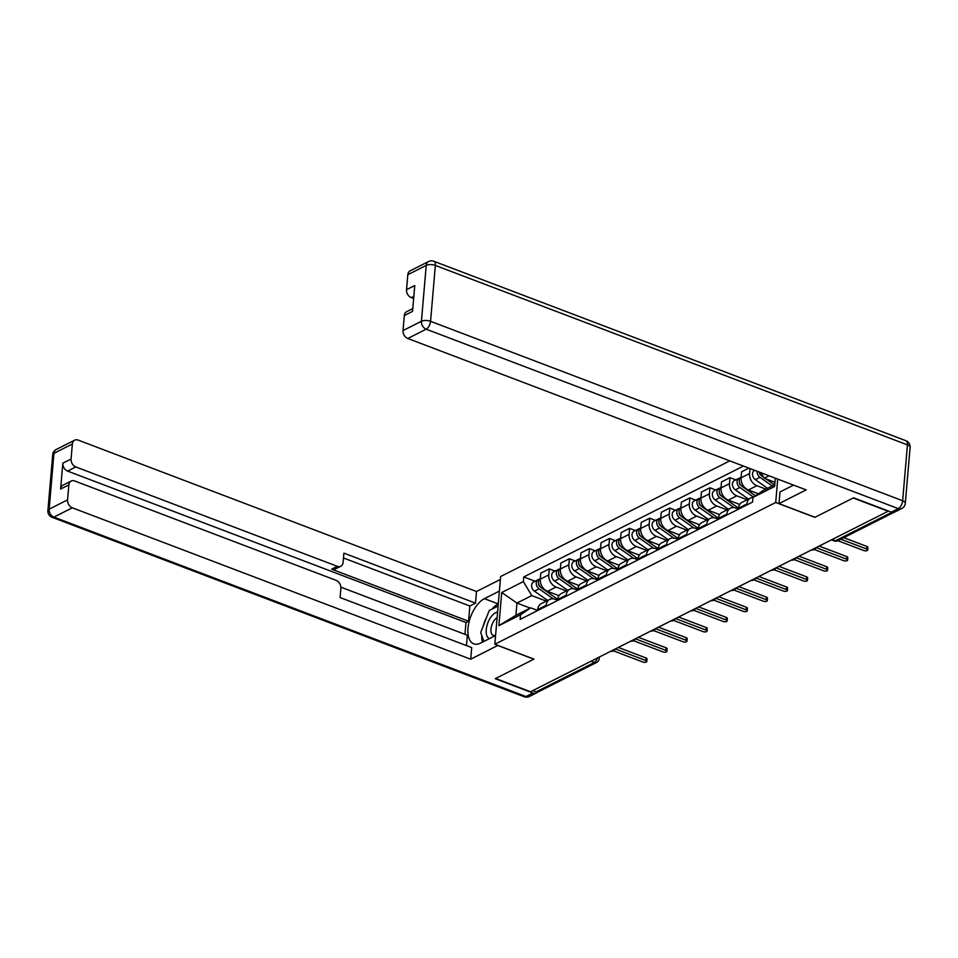 <?xml version="1.0" encoding="UTF-8"?>
<svg xmlns="http://www.w3.org/2000/svg" width="958" height="958" viewBox="0 0 958 958"><rect width="100%" height="100%" fill="white"/><g stroke="black" fill="none" stroke-linecap="round" stroke-linejoin="round"><path stroke-width="1.44" d="M729.78 460.87L500.639 576.524L494.831 644.255L775.717 502.471L814.851 517.344L853.207 497.98L888.126 511.261L530.54 691.76L495.609 678.492L533.965 659.128L494.831 644.255M591.146 661.164L594.451 662.421A4.371 3.281 -116.8 0 0 596.762 662.373L538.456 691.808A4.371 3.281 -116.8 0 1 536.145 691.856L594.451 662.421A4.371 2.227 -69.2 0 0 597.229 658.098M532.84 690.598L536.145 691.856M765.897 489.119L756.868 485.694A10.047 7.544 -116.8 0 1 749.575 473.539L750.006 468.558M750.509 498.052L742.019 502.339A10.047 7.544 63.2 0 0 738.474 508.231L746.965 503.944A10.047 7.544 -116.8 0 1 750.509 498.052A10.047 7.544 -116.8 0 1 752.988 497.43L763.191 490.484L774.783 484.628M746.965 503.944L746.881 504.938M748.881 468.127L741.588 471.803L741.073 477.826A10.047 7.544 63.2 0 0 748.366 489.981L758.353 493.765M738.474 508.231L738.39 509.225M747.132 499.753L736.786 495.825A10.047 7.544 -116.8 0 1 729.493 483.67L730.008 477.647L721.518 481.946L720.991 487.957A10.047 7.544 63.2 0 0 728.296 500.112L739.696 504.447M726.799 515.069L726.883 514.087A10.047 7.544 -116.8 0 1 730.427 508.183A10.047 7.544 -116.8 0 1 735.732 508.063L738.402 509.081M735.84 479.874L730.008 477.647M730.427 508.183L721.937 512.47A10.047 7.544 63.2 0 0 718.392 518.374L718.308 519.356M727.05 509.896L716.704 505.968A10.047 7.544 -116.8 0 1 709.411 493.813L709.926 487.79L701.436 492.077L700.921 498.1A10.047 7.544 63.2 0 0 708.213 510.255L719.614 514.59M706.717 525.212L706.8 524.218A10.047 7.544 -116.8 0 1 710.357 518.326A10.047 7.544 -116.8 0 1 715.65 518.206L718.32 519.212M715.77 490.005L709.926 487.79M710.357 518.326L701.855 522.613A10.047 7.544 63.2 0 0 698.31 528.505L698.226 529.499M706.968 520.026L696.622 516.099A10.047 7.544 -116.8 0 1 689.329 503.944L689.844 497.921L681.354 502.208L680.839 508.231A10.047 7.544 63.2 0 0 688.131 520.386L699.544 524.721M686.635 535.342L686.718 534.348A10.047 7.544 -116.8 0 1 690.275 528.457A10.047 7.544 -116.8 0 1 695.58 528.337L698.238 529.355M695.688 500.148L689.844 497.921M690.275 528.457L681.773 532.744A10.047 7.544 63.2 0 0 678.228 538.647L678.144 539.629M686.886 530.169L676.54 526.229A10.047 7.544 -116.8 0 1 669.247 514.087L669.762 508.063L661.271 512.35L660.757 518.374A10.047 7.544 63.2 0 0 668.049 530.528L679.462 534.863M666.552 545.485L666.636 544.491A10.047 7.544 -116.8 0 1 670.193 538.6A10.047 7.544 -116.8 0 1 675.498 538.48L678.156 539.486M675.606 510.279L669.762 508.063M670.193 538.6L661.691 542.887A10.047 7.544 63.2 0 0 658.146 548.778L658.062 549.772M666.804 540.3L656.458 536.372A10.047 7.544 -116.8 0 1 649.165 524.218L649.68 518.194L641.189 522.481L640.674 528.505A10.047 7.544 63.2 0 0 647.967 540.659L659.379 544.994M646.47 555.616L646.566 554.622A10.047 7.544 -116.8 0 1 650.111 548.73A10.047 7.544 -116.8 0 1 655.416 548.611L658.074 549.629M655.523 520.422L649.68 518.194M650.111 548.73L641.609 553.017A10.047 7.544 63.2 0 0 638.064 558.909L637.98 559.903M646.722 550.443L636.375 546.503A10.047 7.544 -116.8 0 1 629.083 534.36L629.598 528.337L621.107 532.624L620.592 538.647A10.047 7.544 63.2 0 0 627.885 550.79L639.297 555.137M626.4 565.759L626.484 564.765A10.047 7.544 -116.8 0 1 630.029 558.861A10.047 7.544 -116.8 0 1 635.334 558.754L637.992 559.759M635.441 530.552L629.598 528.337M630.029 558.861L621.526 563.16A10.047 7.544 63.2 0 0 617.982 569.052L617.898 570.046M626.64 560.574L616.305 556.646A10.047 7.544 -116.8 0 1 609.001 544.491L609.528 538.468L601.025 542.755L600.51 548.778A10.047 7.544 63.2 0 0 607.803 560.933L619.215 565.268M606.318 575.89L606.402 574.896A10.047 7.544 -116.8 0 1 609.947 569.004A10.047 7.544 -116.8 0 1 615.252 568.884L617.91 569.89M615.359 540.683L609.528 538.468M609.947 569.004L601.456 573.291A10.047 7.544 63.2 0 0 597.9 579.183L597.816 580.177M606.558 570.717L596.223 566.777A10.047 7.544 -116.8 0 1 588.931 554.634L589.445 548.611L580.943 552.898L580.428 558.921A10.047 7.544 63.2 0 0 587.721 571.064L599.133 575.399M586.236 586.021L586.32 585.039A10.047 7.544 -116.8 0 1 589.865 579.135A10.047 7.544 -116.8 0 1 595.169 579.015L597.828 580.033M595.277 550.826L589.445 548.611M589.865 579.135L581.374 583.422A10.047 7.544 63.2 0 0 577.818 589.326L577.734 590.32M586.488 580.847L576.141 576.92A10.047 7.544 -116.8 0 1 568.848 564.765L569.363 558.742L560.861 563.029L560.346 569.052A10.047 7.544 63.2 0 0 567.639 581.207L579.051 585.542M566.154 596.163L566.238 595.169A10.047 7.544 -116.8 0 1 569.782 589.278A10.047 7.544 -116.8 0 1 575.087 589.158L577.746 590.164M575.195 560.957L569.363 558.742M569.782 589.278L561.292 593.565A10.047 7.544 63.2 0 0 557.736 599.457L557.652 600.45M566.406 590.978L556.059 587.05A10.047 7.544 -116.8 0 1 548.766 574.896L549.281 568.884L540.779 573.171L540.264 579.195A10.047 7.544 63.2 0 0 547.557 591.337L558.969 595.672M546.072 606.294L546.156 605.312A10.047 7.544 -116.8 0 1 549.7 599.409A10.047 7.544 -116.8 0 1 555.005 599.289L557.664 600.307M555.113 571.1L549.281 568.884M549.7 599.409L541.21 603.696A10.047 7.544 63.2 0 0 537.666 609.599L537.57 610.581M769.07 475.803L764.245 478.246L774.974 482.317M775.333 478.186L774.615 486.496L752.988 497.418L752.593 502.052L520.122 619.395L520.517 614.761L498.89 625.67L501.729 592.499L523.355 581.59L531.762 595.589L516.961 603.061L515.907 615.299L530.72 607.827L537.582 610.438M743.444 466.055L523.763 576.944L523.355 581.59M777.716 479.084L775.717 502.471M530.193 608.091L516.961 603.061L501.729 592.499M546.323 601.121L531.762 595.589M764.245 478.246L760.915 472.701M535.031 581.231L523.763 576.944M530.72 607.827L520.517 614.761M515.907 615.299L498.89 625.67M843.794 537.678L866.894 546.455A2.515 1.054 4.9 0 1 867.912 547.413L867.697 549.988A2.515 1.054 -175.1 0 0 866.667 549.018L840.801 539.186M837.843 540.683L863.709 550.515A2.515 1.054 -175.1 0 0 866.283 550.802A2.515 1.054 -175.1 0 0 867.697 549.988M774.363 484.844L765.921 478.88M763.67 477.288L762.173 476.234A5.461 4.095 -116.8 0 1 759.49 472.162M761.191 475.372L760.796 475.084A2.623 1.964 -116.8 0 1 759.443 472.138M772.184 485.946L759.981 477.335A5.461 4.095 -116.8 0 1 757.167 471.276M767.55 488.281L755.347 479.671A5.461 4.095 -116.8 0 1 752.533 474.761A5.461 4.095 -116.8 0 1 754.449 470.486L754.712 470.342M819.15 546.072L846.812 556.586A2.515 1.054 4.9 0 1 847.83 557.556L847.614 560.119A2.515 1.054 -175.1 0 0 846.597 559.161L816.156 547.593M814.24 549.485L843.627 560.658A2.515 1.054 -175.1 0 0 846.201 560.933A2.515 1.054 -175.1 0 0 847.614 560.119M799.068 556.215L826.73 566.729A2.515 1.054 4.9 0 1 827.748 567.687L827.532 570.261A2.515 1.054 -175.1 0 0 826.515 569.291L796.074 557.724M794.17 559.616L823.545 570.788A2.515 1.054 -175.1 0 0 826.119 571.064A2.515 1.054 -175.1 0 0 827.532 570.261M793.559 485.107L780.004 491.957L778.998 503.609L806.157 489.897L407.785 338.485A6.55 4.922 -116.8 0 1 403.019 330.558L404.312 315.553A6.55 4.922 -116.8 0 1 406.623 311.709L412.79 308.596M891.323 512.135L898.281 508.626A6.55 4.922 63.2 0 0 901.741 508.542L894.784 512.051A6.55 4.922 -116.8 0 1 891.323 512.135L853.59 497.789L814.971 517.284L778.998 503.609M413.844 296.321L411.281 297.615A6.55 4.922 -116.8 0 1 406.527 289.687L407.809 274.683A6.55 4.922 -116.8 0 1 410.132 270.839L428.537 261.546A6.55 4.922 63.2 0 0 426.226 265.39L407.809 274.683M404.312 315.553L412.551 311.398L414.766 285.532L406.527 289.687M411.281 297.615L413.652 298.513M497.873 645.405L470.701 659.224L72.329 507.812L53.911 517.104L526.002 696.538L532.959 693.029L495.226 678.683L533.846 659.188L497.861 645.512M495.585 635.525L480.581 643.093A24.561 12.526 -69.2 0 1 473.767 643.836A24.561 12.526 -69.2 0 1 468.953 622.353A24.561 12.526 -69.2 0 1 484.389 598.666L499.393 591.098M500.387 579.446L476.509 591.505L475.515 603.145L343.886 553.125L343.096 562.406A6.55 4.922 63.2 0 1 340.785 566.25A6.55 4.922 63.2 0 1 337.324 566.322L75.826 466.941L67.587 471.096A6.55 4.922 -116.8 0 1 62.833 463.169L60.617 489.035A6.55 4.922 -116.8 0 1 62.929 485.191L71.167 481.036A6.55 4.922 63.2 0 0 68.856 484.88L67.563 499.884A6.55 4.922 63.2 0 0 72.329 507.812M464.953 634.328L465.971 622.508L468.546 621.215L469.851 606.007L475.515 603.145M466.45 645.584L467.336 635.226L340.88 587.17M71.167 481.036A6.55 4.922 63.2 0 1 74.628 480.952L336.114 580.344A6.55 4.922 63.2 0 1 340.88 588.272L340.078 597.553L471.707 647.572L470.701 659.224M476.509 591.505L78.137 440.081A6.55 4.922 63.2 0 0 74.676 440.165A6.55 4.922 63.2 0 0 72.353 444.009L71.072 459.014A6.55 4.922 63.2 0 0 75.826 466.941M532.959 693.029A6.55 4.922 63.2 0 0 536.42 692.945A6.55 4.922 63.2 0 0 537.558 692.059M468.546 621.215L331.66 569.184L337.324 566.322M465.971 622.508L67.587 471.096M469.851 606.007L343.467 557.975M340.785 566.25L335.12 569.112A6.55 4.922 -116.8 0 1 331.66 569.184M498.292 603.923L498.256 603.935A24.561 12.526 -69.2 0 0 491.885 609.192M486.712 617.012A24.561 12.526 -69.2 0 0 483.251 625.921M481.754 635.441A24.561 12.526 -69.2 0 0 482.425 642.159M497.597 612.018A14.19 7.245 -69.2 0 0 486.233 629.705A14.19 7.245 -69.2 0 0 489.358 638.663M497.118 617.659A9.712 4.958 -69.2 0 0 490.951 629.166A9.712 4.958 -69.2 0 0 493.226 635.358A9.712 4.958 -69.2 0 0 495.609 635.202M483.898 641.417L480.7 632.496L489.227 610.533L498.112 606.043M755.407 495.765L742.091 486.365A5.461 4.095 -116.8 0 1 739.277 481.491A5.461 4.095 -116.8 0 1 741.133 477.204M741.109 485.502L740.714 485.227A2.623 1.964 -116.8 0 1 739.384 482.149M753.503 497.07L739.899 487.478A5.461 4.095 -116.8 0 1 737.085 482.557A5.461 4.095 -116.8 0 1 739.001 478.281A5.461 4.095 -116.8 0 1 740.211 477.946M748.426 499.106L735.265 489.813A5.461 4.095 -116.8 0 1 732.451 484.892A5.461 4.095 -116.8 0 1 734.367 480.617L739.001 478.281M738.474 508.123L722.009 496.507A5.461 4.095 -116.8 0 1 719.195 491.622A5.461 4.095 -116.8 0 1 721.051 487.335M721.027 495.633L720.632 495.358A2.623 1.964 -116.8 0 1 719.302 492.292M734.008 507.62L719.817 497.609A5.461 4.095 -116.8 0 1 717.003 492.687A5.461 4.095 -116.8 0 1 718.919 488.412A5.461 4.095 -116.8 0 1 720.129 488.089M728.355 509.237L715.183 499.944A5.461 4.095 -116.8 0 1 712.369 495.023A5.461 4.095 -116.8 0 1 714.285 490.747L718.919 488.412M778.986 566.346L806.648 576.86A2.515 1.054 4.9 0 1 807.666 577.83L807.45 580.392A2.515 1.054 -175.1 0 0 806.432 579.434L775.992 567.866M774.088 569.759L803.475 580.919A2.515 1.054 -175.1 0 0 806.037 581.207A2.515 1.054 -175.1 0 0 807.45 580.392M758.904 576.488L786.566 587.003A2.515 1.054 4.9 0 1 787.584 587.961L787.368 590.523A2.515 1.054 -175.1 0 0 786.35 589.565L755.91 577.997M754.006 579.889L783.393 591.062A2.515 1.054 -175.1 0 0 785.955 591.337A2.515 1.054 -175.1 0 0 787.368 590.523M738.822 586.619L766.484 597.133A2.515 1.054 4.9 0 1 767.514 598.103L767.286 600.666A2.515 1.054 -175.1 0 0 766.268 599.708L735.828 588.14M733.924 590.032L763.31 601.193A2.515 1.054 -175.1 0 0 765.873 601.48A2.515 1.054 -175.1 0 0 767.286 600.666M718.404 518.266L701.927 506.638A5.461 4.095 -116.8 0 1 699.112 501.764A5.461 4.095 -116.8 0 1 700.969 497.477M700.945 505.776L700.549 505.501A2.623 1.964 -116.8 0 1 699.22 502.423M713.938 517.763L699.735 507.74A5.461 4.095 -116.8 0 1 696.921 502.83A5.461 4.095 -116.8 0 1 698.837 498.555A5.461 4.095 -116.8 0 1 700.047 498.22M708.273 519.368L695.101 510.087A5.461 4.095 -116.8 0 1 692.287 505.165A5.461 4.095 -116.8 0 1 694.203 500.89L698.837 498.555M698.322 528.397L681.845 516.781A5.461 4.095 -116.8 0 1 679.03 511.895A5.461 4.095 -116.8 0 1 680.887 507.608M680.863 515.907L680.467 515.632A2.623 1.964 -116.8 0 1 679.138 512.566M693.855 527.894L679.653 517.883A5.461 4.095 -116.8 0 1 676.839 512.961A5.461 4.095 -116.8 0 1 678.755 508.686A5.461 4.095 -116.8 0 1 679.964 508.363M688.191 529.511L675.019 520.218A5.461 4.095 -116.8 0 1 672.205 515.296A5.461 4.095 -116.8 0 1 674.121 511.021L678.755 508.686M678.24 538.54L661.762 526.912A5.461 4.095 -116.8 0 1 658.948 522.038A5.461 4.095 -116.8 0 1 660.804 517.751M660.78 526.05L660.385 525.774A2.623 1.964 -116.8 0 1 659.056 522.697M673.773 538.037L659.571 528.014A5.461 4.095 -116.8 0 1 656.757 523.092A5.461 4.095 -116.8 0 1 658.673 518.817A5.461 4.095 -116.8 0 1 659.882 518.494M668.109 539.641L654.937 530.361A5.461 4.095 -116.8 0 1 652.123 525.439A5.461 4.095 -116.8 0 1 654.039 521.164L658.673 518.817M718.74 596.762L746.402 607.276A2.515 1.054 4.9 0 1 747.432 608.234L747.204 610.797A2.515 1.054 -175.1 0 0 746.186 609.839L715.746 598.271M713.842 600.163L743.228 611.336A2.515 1.054 -175.1 0 0 745.791 611.611A2.515 1.054 -175.1 0 0 747.204 610.797M658.158 548.671L641.68 537.055A5.461 4.095 -116.8 0 1 638.866 532.169A5.461 4.095 -116.8 0 1 640.722 527.882M640.698 536.181L640.303 535.905A2.623 1.964 -116.8 0 1 638.974 532.84M653.691 548.168L639.489 538.156A5.461 4.095 -116.8 0 1 636.675 533.235A5.461 4.095 -116.8 0 1 638.603 528.96A5.461 4.095 -116.8 0 1 639.8 528.624M648.027 549.784L634.855 540.492A5.461 4.095 -116.8 0 1 632.04 535.57A5.461 4.095 -116.8 0 1 633.968 531.295L638.603 528.96M698.669 606.893L726.32 617.407A2.515 1.054 4.9 0 1 727.35 618.365L727.122 620.94A2.515 1.054 -175.1 0 0 726.104 619.97L695.664 608.402M693.76 610.306L723.146 621.467A2.515 1.054 -175.1 0 0 725.721 621.754A2.515 1.054 -175.1 0 0 727.122 620.94M638.076 558.813L621.598 547.186A5.461 4.095 -116.8 0 1 618.784 542.312A5.461 4.095 -116.8 0 1 620.64 538.025M620.616 546.323L620.221 546.036A2.623 1.964 -116.8 0 1 618.892 542.97M633.609 558.31L619.419 548.287A5.461 4.095 -116.8 0 1 616.593 543.366A5.461 4.095 -116.8 0 1 618.521 539.091A5.461 4.095 -116.8 0 1 619.718 538.767M627.945 559.915L614.785 550.634A5.461 4.095 -116.8 0 1 611.958 545.713A5.461 4.095 -116.8 0 1 613.886 541.438L618.521 539.091M678.587 617.036L706.25 627.55A2.515 1.054 4.9 0 1 707.267 628.508L707.04 631.071A2.515 1.054 -175.1 0 0 706.022 630.113L675.594 618.545M673.678 620.437L703.064 631.609A2.515 1.054 -175.1 0 0 705.639 631.885A2.515 1.054 -175.1 0 0 707.04 631.071M617.994 568.944L601.516 557.317A5.461 4.095 -116.8 0 1 598.714 552.443A5.461 4.095 -116.8 0 1 600.558 548.156M600.534 556.454L600.139 556.179A2.623 1.964 -116.8 0 1 598.81 553.113M613.527 568.441L599.337 558.43A5.461 4.095 -116.8 0 1 596.511 553.508A5.461 4.095 -116.8 0 1 598.439 549.233A5.461 4.095 -116.8 0 1 599.648 548.898M607.863 570.058L594.702 560.765A5.461 4.095 -116.8 0 1 591.876 555.844A5.461 4.095 -116.8 0 1 593.804 551.569L598.439 549.233M658.505 627.167L686.168 637.681A2.515 1.054 4.9 0 1 687.185 638.639L686.97 641.213A2.515 1.054 -175.1 0 0 685.94 640.243L655.511 628.676M653.595 630.58L682.982 641.74A2.515 1.054 -175.1 0 0 685.557 642.028A2.515 1.054 -175.1 0 0 686.97 641.213M597.912 579.075L581.434 567.459A5.461 4.095 -116.8 0 1 578.632 562.586A5.461 4.095 -116.8 0 1 580.488 558.298M580.452 566.597L580.069 566.31A2.623 1.964 -116.8 0 1 578.728 563.244M593.445 578.572L579.255 568.561A5.461 4.095 -116.8 0 1 576.441 563.639A5.461 4.095 -116.8 0 1 578.357 559.364A5.461 4.095 -116.8 0 1 579.566 559.041M587.781 580.189L574.62 570.896A5.461 4.095 -116.8 0 1 571.806 565.986A5.461 4.095 -116.8 0 1 573.722 561.711L578.357 559.364M638.423 637.31L666.085 647.812A2.515 1.054 4.9 0 1 667.103 648.782L666.888 651.344A2.515 1.054 -175.1 0 0 665.858 650.386L635.429 638.818M633.513 640.71L662.9 651.883A2.515 1.054 -175.1 0 0 665.475 652.159A2.515 1.054 -175.1 0 0 666.888 651.344M577.83 589.218L561.364 577.59A5.461 4.095 -116.8 0 1 558.55 572.716A5.461 4.095 -116.8 0 1 560.406 568.429M560.37 576.728L559.987 576.453A2.623 1.964 -116.8 0 1 558.646 573.375M573.363 588.715L559.173 578.704A5.461 4.095 -116.8 0 1 556.359 573.782A5.461 4.095 -116.8 0 1 558.274 569.507A5.461 4.095 -116.8 0 1 559.484 569.172M567.699 590.332L554.538 581.039A5.461 4.095 -116.8 0 1 551.724 576.117A5.461 4.095 -116.8 0 1 553.64 571.842L558.274 569.507M618.341 647.44L646.003 657.954A2.515 1.054 4.9 0 1 647.021 658.912L646.806 661.487A2.515 1.054 -175.1 0 0 645.776 660.517L615.347 648.949M613.431 650.841L642.818 662.014A2.515 1.054 -175.1 0 0 645.393 662.289A2.515 1.054 -175.1 0 0 646.806 661.487M557.748 599.349L541.282 587.733A5.461 4.095 -116.8 0 1 538.468 582.847A5.461 4.095 -116.8 0 1 540.324 578.572M540.3 586.859L539.905 586.583A2.623 1.964 -116.8 0 1 538.576 583.518M553.281 598.846L539.091 588.835A5.461 4.095 -116.8 0 1 536.276 583.913A5.461 4.095 -116.8 0 1 538.192 579.638A5.461 4.095 -116.8 0 1 539.402 579.315M547.617 600.462L534.456 591.17A5.461 4.095 -116.8 0 1 531.642 586.248A5.461 4.095 -116.8 0 1 533.558 581.973L538.192 579.638M547.557 591.337L556.059 587.05M567.639 581.207L576.141 576.92M587.721 571.064L596.223 566.777M607.803 560.933L616.305 556.646M627.885 550.79L636.375 546.503M647.967 540.659L656.458 536.372M668.049 530.528L676.54 526.229M688.131 520.386L696.622 516.099M708.213 510.255L716.704 505.968M728.296 500.112L736.786 495.825M748.366 489.981L756.868 485.694M557.736 599.457L566.238 595.169M577.818 589.326L586.32 585.039M597.9 579.183L606.402 574.896M617.982 569.052L626.484 564.765M638.064 558.909L646.566 554.622M658.146 548.778L666.636 544.491M678.228 538.647L686.718 534.348M698.31 528.505L706.8 524.218M718.392 518.374L726.883 514.087M537.666 609.599L546.156 605.312M560.346 569.052L568.848 564.765M580.428 558.921L588.931 554.634M600.51 548.778L609.001 544.491M620.592 538.647L629.083 534.36M640.674 528.505L649.165 524.218M660.757 518.374L669.247 514.087M680.839 508.231L689.329 503.944M700.921 498.1L709.411 493.813M720.991 487.957L729.493 483.67M741.073 477.826L749.575 473.539M540.264 579.195L548.766 574.896M831.448 539.869L834.214 540.923A4.371 2.227 -69.2 0 0 835.424 540.791L891.862 512.302M832.119 539.534L835.424 540.791A4.371 3.281 -116.8 0 0 837.735 540.731L893.958 512.35M599.301 657.056L599.145 658.841A4.371 1.832 -175.1 0 0 598.235 657.583M866.667 549.018L866.894 546.455M762.173 476.234L762.831 475.898M755.347 479.671L759.981 477.335M846.597 559.161L846.812 556.586M826.515 569.291L826.73 566.729M901.741 508.542A6.55 6.55 0 0 0 905.31 503.261A6.55 2.742 4.9 0 0 902.652 500.747A6.55 3.341 110.8 0 1 898.281 508.626L426.19 329.193A6.55 3.341 110.8 0 0 430.561 321.313L902.652 500.747L907.442 444.871L435.351 265.438L430.561 321.313A6.55 2.742 -175.1 0 0 421.436 321.265L426.226 265.39A6.55 2.742 4.9 0 1 435.351 265.438A6.55 3.341 110.8 0 0 433.818 261.271A6.55 6.55 0 0 0 428.537 261.546M403.019 330.558L421.436 321.265A6.55 4.922 63.2 0 0 426.19 329.193L407.785 338.485M905.897 440.704A6.55 3.341 110.8 0 1 907.442 444.871A6.55 2.742 -175.1 0 1 910.1 447.386A6.55 6.55 0 0 0 905.897 440.704L433.818 261.271M68.856 484.88L60.617 489.035M62.833 463.169L71.072 459.014M72.353 444.009L53.947 453.302L49.157 509.177L67.563 499.884M498.256 603.935L484.389 598.666M53.947 453.302A6.55 4.922 -116.8 0 1 56.259 449.458A6.55 6.55 0 0 0 52.69 454.739A6.55 2.742 4.9 0 1 53.947 453.302M49.157 509.177A6.55 2.742 -175.1 0 0 47.9 510.614A6.55 6.55 0 0 0 52.103 517.296A6.55 3.341 110.8 0 0 53.911 517.104A6.55 4.922 -116.8 0 1 49.157 509.177M536.42 692.945L529.463 696.454A6.55 4.922 -116.8 0 1 526.002 696.538A6.55 3.341 110.8 0 1 524.182 696.729L52.103 517.296M742.091 486.365L743.288 485.766M735.265 489.813L739.899 487.478M722.009 496.507L723.206 495.897M715.183 499.944L719.817 497.609M806.432 579.434L806.648 576.86M786.35 589.565L786.566 587.003M766.268 599.708L766.484 597.133M701.927 506.638L703.124 506.04M695.101 510.087L699.735 507.74M681.845 516.781L683.042 516.17M675.019 520.218L679.653 517.883M661.762 526.912L662.96 526.313M654.937 530.361L659.571 528.014M746.186 609.839L746.402 607.276M641.68 537.055L642.878 536.444M634.855 540.492L639.489 538.156M726.104 619.97L726.32 617.407M621.598 547.186L622.796 546.587M614.785 550.634L619.419 548.287M706.022 630.113L706.25 627.55M601.516 557.317L602.714 556.718M594.702 560.765L599.337 558.43M685.94 640.243L686.168 637.681M581.434 567.459L582.632 566.849M574.62 570.896L579.255 568.561M665.858 650.386L666.085 647.812M561.364 577.59L562.55 576.991M554.538 581.039L559.173 578.704M645.776 660.517L646.003 657.954M541.282 587.733L542.479 587.122M534.456 591.17L539.091 588.835M811.486 549.952A4.371 4.371 0 0 0 816.06 547.641M791.404 560.083A4.371 4.371 0 0 0 795.978 557.772M771.322 570.226A4.371 4.371 0 0 0 775.896 567.914M751.24 580.356A4.371 4.371 0 0 0 755.814 578.045M731.158 590.499A4.371 4.371 0 0 0 735.732 588.188M711.075 600.63A4.371 4.371 0 0 0 715.65 598.319M690.993 610.761A4.371 4.371 0 0 0 695.568 608.462M670.911 620.904A4.371 4.371 0 0 0 675.486 618.593M650.829 631.035A4.371 4.371 0 0 0 655.404 628.723M630.747 641.177A4.371 4.371 0 0 0 635.334 638.866M610.665 651.308A4.371 4.371 0 0 0 615.252 648.997M596.762 662.373A4.371 4.371 0 0 0 599.145 658.841M834.214 540.923A4.371 4.371 0 0 0 837.735 540.731M905.31 503.261L910.1 447.386M74.676 440.165L56.259 449.458M52.69 454.739L47.9 510.614M524.182 696.729A6.55 6.55 0 0 0 529.463 696.454"/></g></svg>
